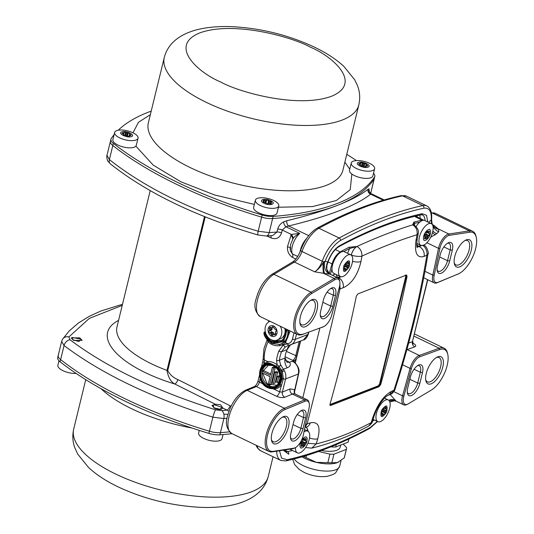 <?xml version="1.0" encoding="UTF-8"?>
<svg xmlns="http://www.w3.org/2000/svg" width="534" height="534" viewBox="0 0 534 534"><rect width="100%" height="100%" fill="white"/><g stroke="black" fill="none" stroke-linecap="round" stroke-linejoin="round"><path stroke-width="0.8" d="M290.129 248.31L290.463 251.033L292.478 253.93L297.705 256.447M267.127 339.778L263.97 348.602L263.155 358.514A3.01 2.216 -7.2 0 0 264.377 360.036L267.661 361.618C270.438 361.204 273.602 362.259 277.139 364.789L276.559 360.27A2.009 1.101 6.6 0 0 279.349 360.243L285.103 358.014A12.042 5.367 -64.3 0 1 285.603 354.009A12.042 5.367 -64.3 0 1 287.159 349.596L290.369 344.991M285.423 360.236L289.588 362.239C290.963 364.775 290.189 366.611 287.252 367.752L283.407 369.241L280.697 364.969A2.009 0.888 -30 0 1 278.868 366.317L277.139 364.789L276.365 366.311A13.043 10.54 68.8 0 1 281.331 378.526A13.043 10.54 68.8 0 1 275.17 388.071L276.051 387.731A13.043 10.54 -111.2 0 0 280.05 384.614L282.226 378.886L281.371 372.011L280.891 370.696L278.294 367.546L276.365 366.311L275.965 366.691C280.036 369.868 281.345 375.168 279.883 382.591C275.938 388.305 271.806 389.887 267.474 387.337C262.948 385.621 260.365 380.822 259.738 372.932C261.787 365.823 265.111 362.746 269.703 363.701L275.965 366.691M267.627 386.703C255.065 381.323 260.572 358.728 272.847 365.296C285.403 370.676 279.896 393.271 267.627 386.703M279.342 344.47L271.899 343.469L267.133 339.691A15.045 12.162 68.8 0 1 264.777 336.173L271.899 343.228L283.547 341.76L287.132 329.545M286.044 329.017L283.033 340.632L272.16 342.154C268.395 340.205 265.832 336.981 264.457 332.482L263.963 332.836A1.001 0.808 68.8 0 1 264.597 332.008L265.311 331.734M73.558 340.405L71.196 337.915L79.746 337.835L82.116 340.305L73.558 340.405M122.233 305.388L89.352 318.377L68.839 336.974L70.034 339.764C106.406 367.198 154.913 390.541 215.562 409.792L221.857 410.606L226.963 410.125L222.838 408.036L220.675 404.752L215.335 404.251L174.778 383.993A90.079 34.677 -166.3 0 1 118.568 320.4M222.811 408.196L222.838 408.036C221.697 409.858 218.853 409.885 214.301 408.13L211.971 405.48L215.335 404.251M371.123 193.675L370.656 194.176C356.191 205.597 328.851 216.203 288.634 225.982L285.937 226.75L282.232 230.034L281.525 232.937C279.616 238.131 276.105 239.779 270.985 237.884A4.012 1.822 -65.4 0 0 270.958 235.668M464.84 240.62A13.463 6.008 -64.3 0 1 467.55 240.607A13.463 6.008 -64.3 0 1 469.132 249.885A13.463 6.008 -64.3 0 1 455.869 264.877A13.463 6.008 -64.3 0 1 454.194 262.755M310.534 300.455A13.463 6.008 -64.3 0 1 313.238 300.442A13.463 6.008 -64.3 0 1 314.82 309.72A13.463 6.008 -64.3 0 1 301.563 324.712A13.463 6.008 -64.3 0 1 299.881 322.589M436.338 357.56A13.463 6.008 -64.3 0 1 439.041 357.546A13.463 6.008 -64.3 0 1 440.623 366.825A13.463 6.008 -64.3 0 1 427.367 381.817A13.463 6.008 -64.3 0 1 425.685 379.694M282.025 417.388A13.463 6.008 -64.3 0 1 284.735 417.381A13.463 6.008 -64.3 0 1 286.317 426.659A13.463 6.008 -64.3 0 1 273.054 441.651A13.463 6.008 -64.3 0 1 271.372 439.529M299.214 341.573L295.716 355.898A4.012 1.789 -64.3 0 1 293.48 359.816L293.086 360.57C293.68 361.358 293.206 361.645 291.671 361.431L289.588 362.239L286.998 362.292L285.103 358.014A10.033 8.103 68.8 0 0 287.252 367.752M302.398 334.484L323.317 326.781L302.398 334.484A24.077 10.74 -64.3 0 1 297.451 334.511A24.077 10.74 -64.3 0 1 294.668 317.944A24.077 10.74 -64.3 0 1 311.142 292.218L273.922 274.309A3.01 2.236 -120.8 0 0 271.98 274.296L292.498 262.06C295.676 259.991 298.393 256.113 300.642 250.426C304.58 239.953 310.04 232.55 317.029 228.225C346.186 212.385 374.2 201.532 401.054 195.658L406.608 196.198L426.833 205.93C430.564 207.94 432.146 212.579 431.585 219.848L432.186 224.02A10.033 9.292 157.1 0 0 432.193 224.026A10.033 9.292 157.1 0 0 438.674 229.286L438.734 231.863A10.033 6.755 52.7 0 1 433.021 226.456M454.741 256.574A15.045 6.708 -64.3 0 1 465.655 240.16A15.045 6.708 -64.3 0 1 471.275 250.166A15.045 6.708 -64.3 0 1 462.331 265.298A15.045 6.708 -64.3 0 1 454.341 263.676A15.045 6.708 -64.3 0 1 454.741 256.574M300.435 316.408A15.045 6.708 -64.3 0 1 311.342 299.995A15.045 6.708 -64.3 0 1 316.969 309.994A15.045 6.708 -64.3 0 1 308.025 325.126A15.045 6.708 -64.3 0 1 300.028 323.511A15.045 6.708 -64.3 0 1 300.435 316.408M426.239 373.513A15.045 6.708 -64.3 0 1 437.146 357.099A15.045 6.708 -64.3 0 1 442.773 367.105A15.045 6.708 -64.3 0 1 433.822 382.237A15.045 6.708 -64.3 0 1 425.832 380.615A15.045 6.708 -64.3 0 1 426.239 373.513M271.926 433.348A15.045 6.708 -64.3 0 1 282.84 416.934A15.045 6.708 -64.3 0 1 288.46 426.933A15.045 6.708 -64.3 0 1 279.516 442.065A15.045 6.708 -64.3 0 1 271.526 440.443A15.045 6.708 -64.3 0 1 271.926 433.348M276.559 360.27A24.077 10.74 -64.3 0 1 277.373 355.791A24.077 10.74 -64.3 0 1 278.795 351.085L283.207 345.031L282.653 344.764L279.983 345.631C275.437 346.206 271.452 344.937 268.028 341.827L267.307 339.984M295.182 447.746L294.194 448.233A12.042 5.367 -64.3 0 1 293.68 448.467A12.042 5.367 -64.3 0 1 292.732 448.727L272.227 451.864A24.077 10.74 -64.3 0 1 268.942 451.444A24.077 10.74 -64.3 0 1 266.159 434.883A24.077 10.74 -64.3 0 1 284.415 408.256L304.574 399.926A12.042 5.367 -64.3 0 1 307.277 399.826A12.042 5.367 -64.3 0 1 308.992 402.429L309.226 403.504A11.034 4.919 115.7 0 0 305.174 401.208L285.016 409.538A23.075 10.293 115.7 0 0 267.874 433.695A23.075 10.293 115.7 0 0 273.335 451.33L293.84 448.193A11.034 4.919 115.7 0 0 294.708 447.953A11.034 4.919 115.7 0 0 295.182 447.746A11.034 4.919 115.7 0 0 303.332 435.05A1222.9 545.434 -64.3 0 1 309.026 408.29A11.034 4.919 115.7 0 0 309.226 403.504M438.734 231.863A12.042 5.367 115.7 0 0 436.759 233.718L430.684 237.223M426.886 242.756L438.501 248.343A12.042 5.367 -64.3 0 1 438.661 247.622A12.042 5.367 -64.3 0 1 448.854 234.005L469.359 230.868A24.077 10.74 -64.3 0 1 472.643 231.282A24.077 10.74 -64.3 0 1 476.074 236.489L476.308 237.57A23.075 10.293 -64.3 0 1 475.687 248.457A23.075 10.293 -64.3 0 1 458.96 273.622A23.075 10.293 -64.3 0 1 458.192 273.969L437.012 282.806A12.042 5.367 -64.3 0 1 434.309 282.907A12.042 5.367 -64.3 0 1 432.807 275.083L424.957 271.305M433.007 225.488L434.155 225.482L438.674 229.286M431.465 213.066L432.146 212.959L469.359 230.868L469.873 232.183A23.075 10.293 -64.3 0 1 476.308 237.57M407.842 404.064A11.034 4.919 115.7 0 0 408.29 403.817L431.392 390.047A23.075 10.293 115.7 0 0 447.799 354.509A23.075 10.293 115.7 0 0 439.769 349.536L419.891 356.725A11.034 4.919 115.7 0 0 411.414 368.587A1222.9 545.434 -64.3 0 1 403.891 396.054A11.034 4.919 115.7 0 0 407.842 404.064L406.855 404.552A12.042 5.367 -64.3 0 1 403.751 404.839A12.042 5.367 -64.3 0 1 402.356 396.555A12.042 5.367 -64.3 0 1 402.549 395.821L393.812 391.616M323.317 326.781A11.034 4.919 115.7 0 0 323.424 326.741A11.034 4.919 115.7 0 0 323.898 326.534A11.034 4.919 115.7 0 0 331.788 314.92A1222.9 545.434 -64.3 0 1 339.31 287.452A11.034 4.919 115.7 0 0 339.49 286.785A11.034 4.919 115.7 0 0 339.784 281.572A11.034 4.919 115.7 0 0 334.918 279.696L334.244 278.448A12.042 5.367 -64.3 0 1 337.835 277.894A12.042 5.367 -64.3 0 1 339.551 280.497L339.784 281.572M323.898 326.534L322.91 327.022A12.042 5.367 -64.3 0 1 322.396 327.255A12.042 5.367 -64.3 0 1 322.282 327.295M150.201 190.651L116.979 326.935A82.263 31.673 13.7 0 0 166.982 370.382C168.25 377.398 170.853 381.937 174.778 383.993A4.012 1.776 -63.8 0 0 177.842 379.581C173.503 377.825 170.139 374.861 167.729 370.696L205.223 216.884M295.829 259.03L292.565 257.461C288.914 255.032 287.205 251.461 287.446 246.755L291.33 234.419L299.761 233.405C296.263 235.147 294.027 236.909 293.046 238.691A6.021 3.237 39.9 0 0 291.33 234.419L282.232 230.034A4.012 1.542 13.7 0 0 277.667 229.139C278.668 225.809 280.644 223.399 283.601 221.904L286.791 220.762C306.516 215.95 323.257 210.863 337.014 205.51A258.823 99.644 -166.3 0 1 272.62 218.56A14.044 5.407 -166.3 0 1 261.62 217.144A258.823 99.644 -166.3 0 1 112.807 145.528A14.044 5.407 -166.3 0 1 110.411 141.35A14.044 5.407 -166.3 0 1 110.718 140.649M384.173 199.956L371.17 193.702A4.012 3.932 85.3 0 1 368.987 188.796L369.294 191.572M373.533 173.223A14.044 5.407 -166.3 0 1 374.821 176.4A14.044 5.407 -166.3 0 1 374.514 177.101A258.823 99.644 -166.3 0 1 273.148 216.403L269.189 232.637A6.021 3.611 -93.7 0 1 266.226 236.008L272.654 235.527L276.959 232.043L269.189 232.637L258.189 231.215C196.091 212.812 146.483 188.943 109.377 159.606L106.98 155.421C106.326 155.668 107.294 161.175 108.022 161.295L110.418 163.931A6.021 4.219 -51.1 0 1 109.377 159.606L112.807 145.528A258.823 99.644 13.7 0 0 261.62 217.144A14.044 5.407 13.7 0 0 272.62 218.56A258.823 99.644 13.7 0 0 373.987 179.257A258.823 99.644 -166.3 0 1 337.014 205.51C350.805 200.177 361.144 194.763 368.039 189.263L368.987 188.796M374.821 176.4L370.87 192.627L373.987 179.257A14.044 5.407 13.7 0 0 374.301 178.563A14.044 5.407 -166.3 0 1 373.987 179.257L374.514 177.101M231.068 406.301L230.067 405.72A4.012 1.762 -63.2 0 1 226.963 410.125L228.973 411.28M293.046 238.691L290.603 244.479L290.463 251.033M68.839 336.974A6.021 5.48 -146.6 0 0 62.652 339.077L61.65 341.373L64.053 345.545C101.273 373.593 150.875 397.463 212.859 417.154L223.866 418.576L227.124 418.276M283.601 221.904A4.012 1.929 -114.9 0 0 285.937 226.75L299.761 233.405A13.043 5.814 115.7 0 0 292.298 246.281A13.043 5.814 115.7 0 0 292.478 253.93A6.021 2.683 115.7 0 1 292.565 257.461M221.857 410.606A6.021 3.564 85 0 1 223.866 418.576L220.435 432.653A258.823 99.644 13.7 0 0 229.466 431.846A258.823 99.644 -166.3 0 1 220.435 432.653A14.044 5.407 -166.3 0 1 209.428 431.232A14.044 5.407 13.7 0 0 220.435 432.653L219.908 434.809A258.823 99.644 13.7 0 0 232.01 433.675M70.034 339.764A6.021 4.265 127.5 0 0 64.053 345.545L60.622 359.616A258.823 99.644 13.7 0 0 209.428 431.232A258.823 99.644 -166.3 0 1 125.684 399.045A258.823 99.644 -166.3 0 1 60.622 359.616A14.044 5.407 -166.3 0 1 58.219 355.437A14.044 5.407 13.7 0 0 60.622 359.616L60.095 361.778A258.823 99.644 13.7 0 0 125.156 401.208A258.823 99.644 13.7 0 0 208.901 433.388A14.044 5.407 13.7 0 0 219.908 434.809M383.238 200.23L370.656 194.176A4.012 3.758 51.1 0 1 368.039 189.263M330.526 288.64A9.452 4.219 -64.3 0 1 332.221 288.7A9.452 4.219 -64.3 0 1 333.329 295.215L327.035 292.218M322.843 302.271L330.7 306.009A9.452 4.219 -64.3 0 1 321.388 316.529A9.452 4.219 -64.3 0 1 320.287 315.247M332.842 306.282L330.7 306.009L333.329 295.215L335.472 295.489L332.842 306.282A11.034 4.919 -64.3 0 1 326.281 317.383A11.034 4.919 -64.3 0 1 320.42 316.195A11.034 4.919 -64.3 0 1 320.72 310.988L323.35 300.188A11.034 4.919 -64.3 0 1 331.354 288.153A11.034 4.919 -64.3 0 1 335.472 295.489M439.676 256.967L447.532 260.705L450.162 249.912L443.867 246.915M447.358 243.337A9.452 4.219 -64.3 0 1 449.054 243.397A9.452 4.219 -64.3 0 1 450.162 249.912L452.311 250.186L449.675 260.986A11.034 4.919 -64.3 0 1 443.12 272.08A11.034 4.919 -64.3 0 1 437.259 270.892A11.034 4.919 -64.3 0 1 437.553 265.685L440.183 254.892A11.034 4.919 -64.3 0 1 448.186 242.857A11.034 4.919 -64.3 0 1 452.311 250.186M449.675 260.986L447.532 260.705A9.452 4.219 -64.3 0 1 438.22 271.232A9.452 4.219 -64.3 0 1 437.119 269.944M409.858 379.3L417.708 383.045A9.452 4.219 -64.3 0 1 408.403 393.565A9.452 4.219 -64.3 0 1 407.295 392.283M419.858 383.319A11.034 4.919 -64.3 0 1 413.296 394.419A11.034 4.919 -64.3 0 1 407.435 393.224A11.034 4.919 -64.3 0 1 407.729 388.018L410.359 377.224A11.034 4.919 -64.3 0 1 418.362 365.189A11.034 4.919 -64.3 0 1 422.487 372.525L419.858 383.319L417.708 383.045L420.338 372.245L414.05 369.254M417.541 365.677A9.452 4.219 -64.3 0 1 419.23 365.737A9.452 4.219 -64.3 0 1 420.338 372.245L422.487 372.525M308.725 235.654L288.634 225.982A4.012 2.416 76.5 0 1 286.791 220.762M293.019 424.603L300.876 428.341A9.452 4.219 -64.3 0 1 291.564 438.868A9.452 4.219 -64.3 0 1 290.463 437.58M303.018 428.622L305.655 417.828A11.034 4.919 -64.3 0 0 301.53 410.492A11.034 4.919 -64.3 0 0 293.526 422.527L290.897 433.321A11.034 4.919 -64.3 0 0 290.603 438.527A11.034 4.919 -64.3 0 0 296.463 439.716A11.034 4.919 -64.3 0 0 303.018 428.622L300.876 428.341L303.506 417.548L297.211 414.551M300.702 410.973A9.452 4.219 -64.3 0 1 302.398 411.04A9.452 4.219 -64.3 0 1 303.506 417.548L305.655 417.828M262.628 365.81A3.01 1.161 -166.3 0 1 262.007 364.835L261.3 367.492M262.681 365.85L263.763 364.201A1.001 0.561 -133.3 0 1 263.99 364.675M271.98 274.296C264.517 279.482 259.25 287.612 256.18 298.68C253.583 306.015 254.932 311.989 260.232 316.595A24.077 10.74 -64.3 0 1 257.448 300.028A24.077 10.74 -64.3 0 1 273.922 274.309L294.441 262.074L314.673 271.806C317.924 269.81 320.78 266.7 323.237 262.474L325.173 261.019A10.033 8.851 -85.4 0 0 329.658 274.156L323.577 273.315L334.244 278.448L311.142 292.218L311.816 293.466L334.918 279.696M458.96 273.622L457.972 274.109A24.077 10.74 -64.3 0 1 457.171 274.476M414.03 336.14L439.188 348.241L419.31 355.437L407.168 349.596L414.744 346.853A4.012 3.271 70.1 0 1 412.422 341.687L427.774 279.763M439.769 349.536L439.188 348.241A24.077 10.74 -64.3 0 1 444.134 348.221A24.077 10.74 -64.3 0 1 447.565 353.428L447.799 354.509M267.567 340.265A1.001 0.661 -15.8 0 1 267.34 340.652M275.738 366.491L276.125 366.104L269.91 363.227L267.347 363.213A1.001 0.808 -101.1 0 0 267.661 361.618L263.763 364.201L264.163 362.559A6.021 2.683 115.7 0 0 264.377 360.036A24.077 10.74 -64.3 0 1 265.238 349.95A24.077 10.74 -64.3 0 1 268.028 341.827A1.001 0.414 133.3 0 0 268.282 340.979M278.795 351.085A2.009 0.407 19.7 0 0 281.398 351.826L287.159 349.596A10.033 8.103 68.8 0 1 289.895 345.124M278.207 367.485L278.868 366.317L281.812 370.356L283.407 369.241L284.362 370.703L282.419 371.684L283.354 378.826L279.616 391.863L282.359 392.116A4.012 3.217 -112.5 0 0 284.762 397.256C282.446 397.943 279.716 397.623 276.579 396.295L256.347 386.563A3.01 2.41 -112.5 0 0 254.571 386.469C255.966 385.621 257.154 383.726 258.122 380.769L259.517 375.035M284.362 370.703A10.033 8.103 68.8 0 1 285.563 378.973L298.352 374.014C299.08 368.887 297.531 364.856 293.707 361.925L291.671 361.431M293.179 361.825L293.867 361.411L293.086 360.57L285.149 356.745M293.867 361.411L294.274 360.971L293.48 359.816M296.617 357.486A5.013 2.236 -64.3 0 1 294.274 360.971L294.107 362.279M266.573 387.103L273.842 389.079L279.616 391.863A4.012 1.789 -64.3 0 1 276.579 396.295M303.439 333.97A23.075 10.293 -64.3 0 1 295.723 319.459A23.075 10.293 -64.3 0 1 311.816 293.466M323.237 262.474A10.033 1.842 -87.2 0 0 323.577 273.315L314.673 271.806A12.042 5.367 -64.3 0 0 322.222 261.233A26.086 11.635 -64.3 0 1 339.163 237.997L318.938 228.258A3.01 2.29 -118.5 0 0 317.029 228.225M431.899 224.1A10.033 6.755 52.7 0 1 431.258 219.888L431.532 219.981A10.033 9.292 157.1 0 0 432.186 224.02M427.767 221.97L426.519 215.302L422.147 213.7C395.807 219.454 368.266 230.134 339.517 245.74C334.618 248.797 330.686 254.231 327.716 262.034L327.349 263.816A10.033 9.412 167.9 0 0 326.808 269.276A10.033 9.412 167.9 0 0 326.828 269.37L329.445 273.688A10.033 8.924 129.4 0 1 329.438 273.682A10.033 8.924 129.4 0 1 327.716 262.034L325.173 261.019C329.178 251.16 334.271 244.325 340.465 240.514C369.461 224.774 397.243 214.001 423.816 208.193C429.249 207.499 431.732 211.397 431.258 219.888L431.532 219.981M469.873 232.183L449.368 235.314A11.034 4.919 115.7 0 0 439.876 248.464A1222.9 545.434 -64.3 0 1 434.175 275.217A11.034 4.919 115.7 0 0 438.034 282.299L458.192 273.969M449.368 235.314L448.854 234.005L438.187 228.872A10.033 9.145 -35.2 0 1 432.974 225.448L432.974 225.448A10.033 9.145 -35.2 0 1 432.6 224.861M402.563 364.762L410.065 368.373A12.042 5.367 -64.3 0 1 419.31 355.437L419.891 356.725M390.12 394.439L395.974 401.014A12.042 5.367 115.7 0 0 396.468 401.334L403.751 404.839M280.697 364.969L279.349 360.243L280.096 356.145L281.398 351.826L285.089 347.167L283.207 345.031L287.572 343.742A2.009 1.168 -99.1 0 0 288.994 345.298L288.874 345.304M279.382 344.463A1.001 0.36 -103.8 0 1 279.983 345.631M294.007 332.849L292.492 339.043C291.744 341.713 290.162 343.269 287.739 343.716L285.456 342.721L282.653 344.764L281.879 343.582L284.362 342.107A1.001 0.574 -129.3 0 1 285.456 342.721L290.149 330.993M280.904 343.983L281.879 343.582M303.486 339.918L307.998 334.438L295.215 339.39A10.033 8.103 68.8 0 1 290.75 344.851A10.033 8.103 68.8 0 1 289.268 345.238A2.009 1.161 82.1 0 1 289.114 345.278L303.486 339.918C305.088 339.898 306.703 337.975 308.325 334.151A2.009 0.741 -165.8 0 1 307.998 334.438L308.552 332.261M285.089 347.167L287.786 345.625M305.174 401.208L304.574 399.926L292.438 394.085A12.042 5.367 115.7 0 1 295.142 393.985L294.948 393.845A4.012 3.524 -40.6 0 1 294.755 389.673L298.352 374.014A2.009 0.801 -166.8 0 0 298.686 373.693C299.808 369.975 298.319 366.064 294.214 361.972L293.707 361.925M280.891 370.696L281.812 370.356L282.419 371.684L281.371 372.011M273.628 388.512A1.001 0.567 -91.6 0 1 273.842 389.079C276.892 388.939 279.369 387.611 281.271 385.094A1.001 0.527 -143.9 0 0 280.05 384.614M267.347 363.213L266.473 363.474M262.007 364.835L262.888 361.204A3.01 1.161 -166.3 0 0 264.163 362.559L265.218 363.067A1.001 0.581 -122.3 0 1 265.365 363.914M327.349 263.816L326.908 265.505L327.422 263.703A2.009 0.641 -163.9 0 1 327.349 263.816M324.632 273.508A10.033 2.73 91.8 0 1 323.717 261.787A2.009 0.421 -160.4 0 1 322.222 261.233L301.997 251.501A3.01 0.634 -160.4 0 1 300.642 250.426M432.5 232.53A10.033 2.356 -131.8 0 0 435.157 235.02M439.876 248.464L438.501 248.343A1221.899 544.987 -64.3 0 1 432.807 275.083L434.175 275.217M411.414 368.587L410.065 368.373A1221.899 544.987 -64.3 0 1 402.549 395.821L403.891 396.054M389.827 401.915A10.033 8.851 94.6 0 1 394.566 400.807L396.468 401.334M394.926 400.053A10.033 7.369 -40.6 0 0 388.752 400.26M267.467 387.537A13.043 10.54 68.8 0 1 259.597 375.162A13.043 10.54 68.8 0 1 265.745 363.754A13.043 10.54 68.8 0 1 269.91 363.227L269.703 363.701M289.054 345.284A2.009 1.168 -99.1 0 1 288.994 345.298L289.114 345.278A2.009 1.161 82.1 0 1 287.739 343.716M282.226 378.886A1.001 0.354 4.8 0 1 283.354 378.826A2.009 0.774 13.7 0 0 285.563 378.973L282.359 392.116L290.042 388.946L294.755 389.673L294.481 392.063L298.686 373.693M280.944 370.83L283.534 369.415M280.804 365.136A2.009 0.794 -28.9 0 1 278.975 366.424L278.294 367.546M436.759 233.718A10.033 4.866 41.8 0 1 432.834 231.122M389.199 400.714A10.033 8.924 129.4 0 1 395.974 401.014M268.942 364.655L262.875 371.17M262.601 373.132L267.247 383.913L276.926 385.254M277.733 372.145L276.438 371.517L274.79 372.158L272.16 382.951L273.448 383.579L276.085 372.785L277.733 372.145L275.103 382.938L273.448 383.579M275.27 367.439L273.615 368.08L269.45 385.168L271.098 384.527L275.27 367.439L273.975 366.811L272.32 367.452L270.411 375.282L262.321 371.384L263.976 370.743L270.725 373.994M279.963 376.23L279.022 375.776L277.366 376.417L276.051 381.817L277.346 382.437L278.661 377.037L279.99 376.523M277.346 382.437L279.002 381.797L280.03 377.565M276.085 372.785L274.79 372.158M273.615 368.08L272.32 367.452M269.45 385.168L268.155 384.547L270.064 376.717L261.967 372.825L262.321 371.384M278.661 377.037L277.366 376.417M338.456 462.157A24.077 9.272 -166.3 0 1 338.409 462.177A24.077 9.272 -166.3 0 1 337.481 462.584A24.077 9.272 -166.3 0 1 316.322 462.351A24.077 9.272 -166.3 0 1 304.841 458.366A24.077 9.272 -166.3 0 1 301.957 456.844M303.486 456.396A26.587 10.233 13.7 0 0 304.006 456.657A26.587 10.233 13.7 0 0 305.902 457.518L316.322 462.351L327.836 462.691L329.919 454.147L318.611 451.477M321.355 450.489A20.065 7.723 13.7 0 0 340.191 447.198L340.719 445.042M330.98 446.784L331.674 446.951L331.794 446.457M331.674 446.951A26.587 10.233 13.7 0 0 335.679 446.998L336.26 444.602M335.679 446.998L348.061 442.192L348.842 438.981M348.061 442.192A26.587 10.233 13.7 0 0 348.281 441.545L348.909 438.955M343.202 444.074L346.639 447.666A26.587 10.233 -166.3 0 1 346.526 448.74L344.443 457.291A26.587 10.233 -166.3 0 1 344.223 457.932L337.481 462.584L331.841 462.738A26.587 10.233 -166.3 0 1 327.836 462.691M306.382 455.529L305.902 457.518M344.223 457.932L346.306 449.388L333.924 454.194L331.841 462.738M333.924 454.194A26.587 10.233 -166.3 0 1 329.919 454.147M346.526 448.74A26.587 10.233 -166.3 0 1 346.306 449.388M280.263 326.234A10.033 8.103 68.8 0 1 281.271 328.577A10.033 8.103 68.8 0 1 277.073 340.091A10.033 8.103 68.8 0 1 265.618 332.896A10.033 8.103 68.8 0 1 269.817 321.388A10.033 8.103 68.8 0 1 270.024 321.308M275.911 333.516A3.511 2.837 68.8 0 1 275.624 333.563L273.208 334.498L272.807 335.479A4.512 3.645 68.8 0 1 271.165 334.898L271.058 333.743A3.511 2.837 68.8 0 1 270.411 333.022L269.423 332.976A4.512 3.645 68.8 0 1 268.829 331.08L269.63 330.539A3.511 2.837 68.8 0 1 269.763 329.605L269.183 328.584A4.512 3.645 68.8 0 1 270.231 327.262L271.132 327.876A3.511 2.837 68.8 0 1 271.292 327.809A3.511 2.837 68.8 0 1 271.913 327.662L272.32 326.681A4.512 3.645 68.8 0 1 273.962 327.262L274.069 328.417A3.511 2.837 68.8 0 1 274.716 329.138L275.698 329.184A4.512 3.645 68.8 0 1 276.298 331.08L275.497 331.621A3.511 2.837 68.8 0 1 275.364 332.555L275.945 333.576A4.512 3.645 68.8 0 1 274.897 334.898L273.995 334.284A3.511 2.837 68.8 0 1 273.835 334.351A3.511 2.837 68.8 0 1 273.208 334.498M273.675 334.317A4.512 3.645 68.8 0 1 273.254 334.084L273.475 332.809A3.511 2.837 68.8 0 1 272.821 332.088L271.519 332.168A4.512 3.645 68.8 0 1 271.132 331.24A4.512 3.645 68.8 0 1 270.925 330.266L272.04 329.605A3.511 2.837 68.8 0 1 272.173 328.67L269.763 329.605M284.882 328.457A10.033 8.103 68.8 0 1 280.377 338.81L277.073 340.091M274.216 336.34C268.769 338.196 265.251 327.035 270.912 325.82C276.358 323.964 279.876 335.125 274.216 336.34M273.995 334.284L275.924 333.536M271.165 334.898L273.254 334.084M271.058 333.743L273.475 332.809M270.411 333.022L272.821 332.088M273.541 327.028L271.913 327.662M269.423 332.976L271.519 332.168M268.829 331.08L270.925 330.266M269.63 330.539L272.04 329.605M271.085 327.843L269.183 328.584M271.272 327.769L272.173 328.67M61.65 341.373L57.692 357.6A14.044 5.407 13.7 0 0 60.095 361.778M58.219 355.437A14.044 5.407 -166.3 0 1 58.533 354.743M273.148 216.403A14.044 5.407 -166.3 0 1 262.147 214.982A258.823 99.644 -166.3 0 1 113.335 143.372A14.044 5.407 -166.3 0 1 110.938 139.194A14.044 5.407 -166.3 0 1 111.246 138.493A258.823 99.644 -166.3 0 1 114.102 134.668M118.241 130.216A258.823 99.644 -166.3 0 1 151.209 111.125M346.773 154.339A258.823 99.644 -166.3 0 1 356.412 160.587M110.938 139.194L110.411 141.35A14.044 5.407 13.7 0 0 112.807 145.528L113.335 143.372M406.367 275.103L357.873 293.907L356.345 296.136C348.789 332.702 340.018 368.687 330.032 404.084L330.679 405.446L379.173 386.643L380.735 384.427C390.721 349.029 399.492 313.044 407.048 276.478L406.367 275.103L406.788 275.083M330.232 405.446L330.679 405.446L329.972 405.099M417.234 247.683C417.441 246.628 416.033 249.071 417.221 239.058L417.221 239.058A8.023 2.857 -169.6 0 1 416.033 240.22C414.324 253.023 417.007 258.423 424.096 256.42L426.88 255.152C419.37 300.388 408.397 345.418 393.945 390.247L391.168 391.502C383.492 395.988 377.384 404.625 372.839 417.414L371.243 422.581C353.054 432.246 334.691 439.369 316.161 443.934L311.763 448.126C330.953 443.4 349.91 436.058 368.62 426.092L372.398 421.533C372.338 422.708 371.083 424.223 368.62 426.092M309.52 437.953A8.023 3.297 17.1 0 0 317.763 438.768C320.794 426.593 318.304 421.293 310.301 422.855L307.103 423.916C318.171 380.402 329.151 335.372 340.031 288.827L343.228 287.773C351.826 283.721 357.733 274.99 360.957 261.573L361.945 256.113C381.556 247.129 399.919 240.006 417.027 234.753C417.661 230.314 416.2 227.023 412.642 224.881C395.32 230.187 376.744 237.39 356.899 246.494C360.316 248.417 362.005 251.621 361.945 256.113C360.263 256.807 354.009 256.307 351.265 254.945C352.433 250.887 354.309 248.07 356.886 246.488L356.899 246.494C354.376 248.096 352.5 250.913 351.265 254.945L351.232 255.118M423.669 245.186L423.849 245.26C426.719 245.46 429.243 254.217 428.054 253.67L426.88 255.152C427.801 252.155 425.364 246.107 422.127 245.266M393.945 390.247L394.96 389.446C395.347 389.306 392.443 394.112 390.768 394.145L393.945 390.247M421.486 245.553L419.217 246.581A8.023 6.642 65.7 0 1 424.096 256.42M420.899 245.38L418.603 246.274L419.217 246.581L417.014 247.028M417.221 239.058L418.235 233.485L417.027 234.753L416.033 240.22M352.54 261.353A8.023 2.87 10.4 0 0 360.957 261.573M340.959 276.739L338.756 277.78A8.023 6.315 71.6 0 1 343.228 287.773M339.851 284.842L340.031 288.827L338.896 288.947M319.846 328.176L302.825 397.683M305.555 424.376L307.103 423.916L304.974 427.16M304.894 427.534L306.67 426.94A8.023 6.315 -108.5 0 0 310.301 422.855M306.596 426.966L308.305 431.465M307.898 443.327L316.161 443.934L317.763 438.768M390.768 394.145L387.878 395.454C386.436 395.941 384.059 398.344 380.755 402.669C377.218 408.29 376.904 408.316 374.02 416.266L374.02 416.266A8.023 3.311 -162.9 0 1 372.839 417.414M387.878 395.454A8.023 6.642 -114.2 0 0 391.168 391.502M407.048 276.478L405.847 276.091L405.313 274.997M379.173 386.643L378.299 385.815L379.534 384.033L405.847 276.091M418.235 233.485C419.016 230.708 417.621 227.871 414.05 224.981L412.628 224.874L413.903 222.111A1.001 0.841 75.7 0 1 414.437 223.406L414.598 225.281M348.982 247.282L356.886 246.488L349.61 248.544A1.001 0.774 62.9 0 0 348.982 247.282A682.092 304.226 -64.3 0 0 340.171 251.935C336.594 254.217 333.883 258.182 332.048 263.843L327.989 261.927M305.895 447.098L306.549 447.652L311.763 448.126M423.789 220.288L422.054 220.182L414.511 216.383M419.791 222.104L414.437 223.406L412.628 224.874L414.03 224.968M306.529 447.646L305.882 447.125M347.541 253.276L349.61 248.544L343.829 251.561M332.395 275.277L335.245 274.082M416.126 226.516A12.042 5.367 -64.3 0 1 419.477 222.384A12.042 5.367 -64.3 0 1 424.79 220.535L431.258 223.653A12.042 5.367 -64.3 0 1 432.58 232.217A12.042 5.367 -64.3 0 1 426.132 243.497A12.042 5.367 -64.3 0 1 420.819 245.346A12.042 5.367 -64.3 0 1 419.497 236.776A12.042 5.367 -64.3 0 1 425.945 225.502A12.042 5.367 -64.3 0 1 431.258 223.653M426.486 232.223A4.512 2.016 -64.3 0 1 426.219 233.204M426.205 233.245A4.512 2.016 -64.3 0 1 425.918 233.985L425.738 234.012M430.571 231.716C430.851 237.316 423.295 244.218 423.455 238.211C423.175 232.61 430.724 225.708 430.571 231.716M427.754 231.823A3.511 1.569 -64.3 0 1 428.275 231.729L428.949 230.888A4.512 2.016 -64.3 0 1 428.969 230.895A4.512 2.016 -64.3 0 1 429.55 231.643L429.062 232.717A3.511 1.569 -64.3 0 1 429.069 233.465L429.57 233.638A4.512 2.016 -64.3 0 1 428.996 235.467L428.315 235.854A3.511 1.569 -64.3 0 1 427.807 236.702L427.634 237.717A4.512 2.016 -64.3 0 1 426.459 238.791L426.266 238.104A3.511 1.569 -64.3 0 1 425.752 238.197L425.077 239.045A4.512 2.016 -64.3 0 1 425.057 239.032A4.512 2.016 -64.3 0 1 424.477 238.291L424.964 237.216A3.511 1.569 -64.3 0 1 424.951 236.462L424.45 236.288A4.512 2.016 -64.3 0 1 425.031 234.459L425.705 234.072A3.511 1.569 -64.3 0 1 426.219 233.231L426.386 232.21A4.512 2.016 -64.3 0 1 427.567 231.135L427.754 231.823L427.08 231.502M429.55 231.643L428.682 231.222M429.062 232.717L426.893 231.669M429.069 233.465L426.412 232.183M428.996 235.467L425.918 233.985M428.315 235.854L425.211 234.359M427.807 236.702L424.737 235.22M424.463 236.228L424.951 236.462M427.634 237.717L424.563 236.242M426.266 238.104L424.864 237.43M425.752 238.197L424.737 237.71M374.634 168.731L372.879 175.926A12.042 4.632 -166.3 0 1 354.569 175.639A12.042 4.632 -166.3 0 1 349.483 170.226L351.239 163.03A12.042 4.632 -166.3 0 1 369.548 163.317A12.042 4.632 -166.3 0 1 374.634 168.731A12.042 4.632 -166.3 0 1 356.325 168.444A12.042 4.632 -166.3 0 1 351.239 163.03M358.341 162.463C362.306 160.667 372.619 165.62 368.053 167.135C364.095 168.931 353.775 163.978 358.341 162.463M360.357 164.986A3.511 1.355 -166.3 0 1 359.929 164.545L358.841 164.165A4.512 1.736 -166.3 0 1 358.815 163.731A4.512 1.736 -166.3 0 1 358.988 163.411L360.123 163.558A3.511 1.355 -166.3 0 1 360.67 163.344L360.457 162.843A4.512 1.736 -166.3 0 1 362.206 162.863L362.96 163.371A3.511 1.355 -166.3 0 1 363.941 163.598L364.815 163.477A4.512 1.736 -166.3 0 1 366.424 164.252L366.044 164.612A3.511 1.355 -166.3 0 1 366.464 165.053L367.552 165.433A4.512 1.736 -166.3 0 1 367.586 165.867A4.512 1.736 -166.3 0 1 367.412 166.187L366.277 166.041A3.511 1.355 -166.3 0 1 365.723 166.254L365.944 166.755A4.512 1.736 -166.3 0 1 364.188 166.742L363.434 166.228A3.511 1.355 -166.3 0 1 362.459 166.001L361.585 166.127A4.512 1.736 -166.3 0 1 359.976 165.353L360.357 164.986L360.23 165.507M358.988 163.411L358.821 164.092M360.123 163.558L359.883 164.525M360.67 163.344L360.283 164.926M362.206 162.863L361.425 166.067M362.96 163.371L362.319 166.021M363.941 163.598L363.3 166.207M365.596 166.788L365.723 166.254M364.815 163.477L364.041 166.641M366.044 164.612L365.51 166.788M367.372 166.181L367.552 165.433M366.464 165.053L366.217 166.074M58.98 360.777L57.886 365.269A12.042 4.632 13.7 0 0 63.526 370.943A12.042 4.632 13.7 0 0 76.028 373.42A12.042 4.632 13.7 0 0 76.108 373.413M80.694 339.09L81.201 339.617L78.778 341.553L72.511 339.577L72.357 337.481L80.694 339.09M199.262 430.397L198.628 432.994A12.042 4.632 13.7 0 0 200.504 436.432A12.042 4.632 13.7 0 0 213.159 441.037A12.042 4.632 13.7 0 0 222.017 438.701L223.025 434.563M214.655 404.859L221.95 407.355L220.028 409.271L213.987 407.816L213.099 405.213L214.655 404.859M138.032 138.172L136.277 145.368A12.042 4.632 -166.3 0 1 117.967 145.081A12.042 4.632 -166.3 0 1 112.881 139.668L114.636 132.472A12.042 4.632 -166.3 0 1 132.946 132.759A12.042 4.632 -166.3 0 1 138.032 138.172A12.042 4.632 -166.3 0 1 119.723 137.885A12.042 4.632 -166.3 0 1 114.636 132.472M131.451 136.577C127.492 138.379 117.18 133.42 121.745 131.905C125.704 130.109 136.016 135.062 131.451 136.577M129.442 134.054A3.511 1.355 -166.3 0 1 129.862 134.501L130.95 134.875A4.512 1.736 -166.3 0 1 130.984 135.316A4.512 1.736 -166.3 0 1 130.81 135.629L129.675 135.482A3.511 1.355 -166.3 0 1 129.121 135.696L129.341 136.203A4.512 1.736 -166.3 0 1 127.586 136.183L126.832 135.676A3.511 1.355 -166.3 0 1 125.857 135.442L124.983 135.569A4.512 1.736 -166.3 0 1 123.374 134.795L123.755 134.435A3.511 1.355 -166.3 0 1 123.327 133.987L122.239 133.607A4.512 1.736 -166.3 0 1 122.213 133.173A4.512 1.736 -166.3 0 1 122.386 132.853L123.521 132.999A3.511 1.355 -166.3 0 1 124.068 132.786L123.855 132.285A4.512 1.736 -166.3 0 1 125.61 132.305L126.358 132.812A3.511 1.355 -166.3 0 1 127.339 133.046L128.213 132.919A4.512 1.736 -166.3 0 1 129.822 133.694L128.908 136.237M130.95 134.875L130.77 135.629M129.615 135.523L129.862 134.501M127.439 136.083L128.213 132.919M129.121 135.696L128.994 136.23M126.698 135.649L127.339 133.046M125.717 135.462L126.358 132.812M124.822 135.509L125.61 132.305M123.681 134.374L124.068 132.786M123.281 133.974L123.521 132.999M122.219 133.54L122.386 132.853M123.755 134.435L123.628 134.948M278.768 205.897L277.012 213.099A12.042 4.632 -166.3 0 1 275.023 214.915A12.042 4.632 -166.3 0 1 261.333 213.894A12.042 4.632 -166.3 0 1 253.623 207.392L255.379 200.197A12.042 4.632 -166.3 0 1 257.361 198.374A12.042 4.632 -166.3 0 1 271.052 199.402A12.042 4.632 -166.3 0 1 278.768 205.897A12.042 4.632 -166.3 0 1 276.779 207.719A12.042 4.632 -166.3 0 1 263.088 206.698A12.042 4.632 -166.3 0 1 255.379 200.197M270.645 200.691C277.106 203.621 270.097 206.344 264.03 203.254C257.568 200.323 264.57 197.593 270.645 200.691M265.418 200.424A3.511 1.355 -166.3 0 1 266.306 200.437L266.686 200.076A4.512 1.736 -166.3 0 1 268.622 200.53L268.842 201.038A3.511 1.355 -166.3 0 1 269.65 201.425L270.785 201.572A4.512 1.736 -166.3 0 1 271.626 202.453L270.751 202.58A3.511 1.355 -166.3 0 1 270.745 202.8A3.511 1.355 -166.3 0 1 270.678 202.96L271.432 203.467A4.512 1.736 -166.3 0 1 270.337 203.888L269.249 203.514A3.511 1.355 -166.3 0 1 268.368 203.501L267.988 203.868A4.512 1.736 -166.3 0 1 266.045 203.407L265.832 202.907A3.511 1.355 -166.3 0 1 265.024 202.513L263.889 202.366A4.512 1.736 -166.3 0 1 263.042 201.485L263.916 201.365A3.511 1.355 -166.3 0 1 263.923 201.138A3.511 1.355 -166.3 0 1 263.99 200.984L263.235 200.47A4.512 1.736 -166.3 0 1 264.33 200.05L265.418 200.424L264.917 202.499M266.686 200.076L265.932 203.147M265.712 202.853L266.306 200.437M268.622 200.53L267.821 203.841M263.783 202.293L264.33 200.05M268.842 201.038L268.202 203.661M269.65 201.425L269.136 203.521M270.785 201.572L270.224 203.854M263.703 202.232L263.916 201.365M270.751 202.58L270.438 203.875M270.678 202.96L270.458 203.868M378.105 421.76A12.042 5.367 -64.3 0 1 377.838 421.653A12.042 5.367 -64.3 0 1 378.085 408.764A12.042 5.367 -64.3 0 1 388.018 399.853A12.042 5.367 -64.3 0 1 388.285 399.959A12.042 5.367 -64.3 0 1 388.038 412.849A12.042 5.367 -64.3 0 1 378.105 421.76M383.532 408.37A4.512 2.016 -64.3 0 1 383.339 409.204L382.17 409.618M382.137 411.42L382.237 411.641A4.512 2.016 -64.3 0 1 381.456 412.695M386.589 412.148C381.69 418.636 379.988 418.049 381.476 410.399C386.376 403.911 388.078 404.498 386.589 412.148M385.928 408.497A3.511 1.569 -64.3 0 1 386.089 409.077L386.703 408.964A4.512 2.016 -64.3 0 1 386.416 410.686L385.715 411.32A3.511 1.569 -64.3 0 1 385.301 412.235L385.308 413.116A4.512 2.016 -64.3 0 1 384.18 414.544L383.819 414.097A3.511 1.569 -64.3 0 1 383.245 414.431L382.644 415.425A4.512 2.016 -64.3 0 1 382.077 415.339A4.512 2.016 -64.3 0 1 381.797 415.138L382.137 414.05A3.511 1.569 -64.3 0 1 381.977 413.47L381.363 413.583A4.512 2.016 -64.3 0 1 381.65 411.861L382.351 411.227A3.511 1.569 -64.3 0 1 382.765 410.312L382.751 409.431A4.512 2.016 -64.3 0 1 383.886 408.003L384.246 408.443A3.511 1.569 -64.3 0 1 384.82 408.116L385.421 407.122A4.512 2.016 -64.3 0 1 385.989 407.208A4.512 2.016 -64.3 0 1 386.269 407.409L385.928 408.497L384.894 407.996M384.467 408.296L386.089 409.077M386.416 410.686L383.339 409.204M385.655 407.115L386.269 407.409M385.715 411.32L382.758 409.898M385.301 412.235L382.491 410.88M385.308 413.116L382.237 411.641M383.706 408.183L384.246 408.443M383.819 414.097L381.416 412.942M383.245 414.431L382.057 413.857M382.644 415.425L381.83 415.031M381.977 413.47L381.389 413.183M303.993 431.852A12.042 5.367 -64.3 0 1 307.818 431.158A12.042 5.367 -64.3 0 1 309.139 439.729A12.042 5.367 -64.3 0 1 302.691 451.003A12.042 5.367 -64.3 0 1 297.378 452.852A12.042 5.367 -64.3 0 1 295.509 447.572M297.378 452.852L290.91 449.735A12.042 5.367 -64.3 0 1 290.109 449.127M300.015 445.716C299.734 440.123 307.284 433.221 307.13 439.228C307.41 444.822 299.854 451.724 300.015 445.716M302.825 445.61A3.511 1.569 -64.3 0 1 302.311 445.703L301.637 446.551A4.512 2.016 -64.3 0 1 301.617 446.537A4.512 2.016 -64.3 0 1 301.036 445.797L301.523 444.722A3.511 1.569 -64.3 0 1 301.51 443.968L301.009 443.794A4.512 2.016 -64.3 0 1 301.59 441.965L302.264 441.578A3.511 1.569 -64.3 0 1 302.778 440.737L302.945 439.716A4.512 2.016 -64.3 0 1 304.126 438.641L304.32 439.328A3.511 1.569 -64.3 0 1 304.834 439.235L305.508 438.394A4.512 2.016 -64.3 0 1 305.528 438.401A4.512 2.016 -64.3 0 1 306.109 439.148L305.622 440.223A3.511 1.569 -64.3 0 1 305.628 440.971L306.129 441.144A4.512 2.016 -64.3 0 1 305.555 442.973L304.874 443.36A3.511 1.569 -64.3 0 1 304.367 444.208L304.193 445.222A4.512 2.016 -64.3 0 1 303.018 446.297L302.825 445.61L301.423 444.935M301.296 445.216L302.311 445.703M301.069 443.534L304.193 445.222M301.51 443.968L301.022 443.734M301.296 442.726L304.367 444.208M301.77 441.865L304.874 443.36M302.765 440.75A4.512 2.016 -64.3 0 1 302.478 441.498L302.297 441.518M302.478 441.498L305.555 442.973M303.045 439.729A4.512 2.016 -64.3 0 1 302.778 440.71M302.972 439.689L305.628 440.971M303.452 439.175L305.622 440.223M305.241 438.728L306.109 439.148M304.32 439.328L303.639 439.008M340.358 276.545L333.89 273.428A12.042 5.367 -64.3 0 1 334.13 260.539A12.042 5.367 -64.3 0 1 344.063 251.627A12.042 5.367 -64.3 0 1 344.33 251.734L350.798 254.845A12.042 5.367 -64.3 0 1 350.558 267.734A12.042 5.367 -64.3 0 1 340.625 276.652A12.042 5.367 -64.3 0 1 340.358 276.545A12.042 5.367 -64.3 0 1 340.605 263.656A12.042 5.367 -64.3 0 1 350.538 254.738A12.042 5.367 -64.3 0 1 350.798 254.845M343.996 265.285C348.896 258.803 350.598 259.384 349.102 267.04C344.203 273.521 342.501 272.941 343.996 265.285M344.657 268.942A3.511 1.569 -64.3 0 1 344.49 268.355L343.883 268.469A4.512 2.016 -64.3 0 1 344.17 266.753L344.871 266.112A3.511 1.569 -64.3 0 1 345.284 265.198L345.271 264.317A4.512 2.016 -64.3 0 1 346.406 262.888L346.766 263.335A3.511 1.569 -64.3 0 1 347.34 263.008L347.941 262.014A4.512 2.016 -64.3 0 1 348.508 262.094A4.512 2.016 -64.3 0 1 348.789 262.301L348.448 263.389A3.511 1.569 -64.3 0 1 348.609 263.97L349.216 263.856A4.512 2.016 -64.3 0 1 348.929 265.572L348.235 266.212A3.511 1.569 -64.3 0 1 347.821 267.127L347.828 268.008A4.512 2.016 -64.3 0 1 346.693 269.436L346.339 268.989A3.511 1.569 -64.3 0 1 345.758 269.323L345.158 270.317A4.512 2.016 -64.3 0 1 344.59 270.231A4.512 2.016 -64.3 0 1 344.317 270.024L344.657 268.942M343.903 268.075L344.49 268.355M344.35 269.924L345.158 270.317M344.577 268.749L345.758 269.323M343.936 267.834L346.339 268.989M346.766 263.335L346.226 263.075M344.657 266.306L347.828 268.008M344.757 266.526A4.512 2.016 -64.3 0 1 343.976 267.581M345.011 265.772L347.821 267.127M345.278 264.791L348.235 266.212M348.789 262.301L348.175 262.007M346.052 263.262A4.512 2.016 -64.3 0 1 345.858 264.096L344.69 264.51M345.858 264.096L348.929 265.572M348.448 263.389L347.414 262.888M348.609 263.97L346.98 263.189M285.937 328.971A13.043 10.54 68.8 0 1 280.036 342.174A13.043 10.54 68.8 0 1 272.467 341.707A13.043 10.54 68.8 0 1 264.998 332.328L265.411 332.168M300.028 252.008A13.043 5.814 -64.3 0 1 300.388 250.172A13.043 5.814 -64.3 0 1 306.783 238.297M245.42 390.254C237.096 394.793 231.175 403.25 227.671 415.619C225.074 422.948 226.429 428.922 231.729 433.535A24.077 10.74 -64.3 0 1 228.939 416.967A24.077 10.74 -64.3 0 1 247.202 390.347A3.01 2.41 -112.5 0 0 245.42 390.254L254.571 386.469M266.486 363.467L265.745 363.754C256.674 366.604 258.015 383.679 267.521 387.611L275.17 388.071A13.043 10.54 68.8 0 1 267.607 387.611M227.998 414.364L223.819 414.157M272.981 365.57A11.534 9.318 68.8 0 1 280.056 376.503A11.534 9.318 68.8 0 1 274.63 386.669A11.534 9.318 68.8 0 1 267.934 386.262A11.534 9.318 68.8 0 1 260.859 375.322A11.534 9.318 68.8 0 1 266.286 365.156A11.534 9.318 68.8 0 1 272.841 365.503M279.315 344.477A15.045 12.162 -111.2 0 0 280.757 344.043A15.045 12.162 -111.2 0 0 287.739 329.832M280.63 341.914A13.043 10.54 68.8 0 1 273.682 341.233A13.043 10.54 68.8 0 1 271.385 339.798M282.599 340.612L273.989 340.792L273.254 340.405M285.016 409.538L284.415 408.256L247.202 390.347L256.347 386.563A4.012 1.789 115.7 0 0 259.391 382.124A3.01 1.161 -166.3 0 1 258.122 380.769M266.9 364.949A11.534 9.318 -111.2 0 0 262.147 372.091M262.067 372.872A11.534 9.318 -111.2 0 0 269.149 385.788A11.534 9.318 -111.2 0 0 275.224 386.409M167.729 370.696A4.012 1.542 -166.3 0 0 166.982 370.382L204.475 216.584M266.793 235.968L270.985 237.884M230.067 405.72L177.842 379.581M266.226 236.008L257.862 234.967A6.021 0.801 -73.7 0 1 258.189 231.215L262.147 214.982M277.667 229.139L276.959 232.043A4.012 1.542 -166.3 0 1 281.525 232.937M287.446 246.755A6.021 1.622 -178.6 0 1 290.116 247.99M290.75 235.187A6.021 3.104 -145.5 0 1 292.659 239.279M215.562 409.792A6.021 0.754 107.3 0 0 212.859 417.154L208.901 433.388M62.652 339.077L69.286 330.86L78.471 322.977L89.085 316.415L100.893 311.008L122.5 304.28M340.465 240.514A2.009 1.529 -118.5 0 0 339.163 237.997A696.223 310.528 -64.3 0 1 422.754 205.583L402.529 195.851A696.223 310.528 -64.3 0 0 318.938 228.258A26.086 11.635 -64.3 0 0 301.997 251.501A12.042 5.367 115.7 0 1 294.441 262.074A3.01 2.236 -120.8 0 0 292.498 262.06M406.608 196.198A26.086 11.635 -64.3 0 0 402.529 195.851A3.01 2.543 -102.3 0 0 401.054 195.658M430.791 212.752L435.424 213.373A24.077 10.74 -64.3 0 0 432.146 212.959A3.01 2.577 -98.7 0 0 431.399 212.739M286.404 351.419L296.757 356.031M256.06 445.243L257.368 447.919L260.545 450.709A26.086 11.635 -64.3 0 1 256.974 445.683M262.855 383.792L259.391 382.124L260.212 378.76M264.757 336.146A6.021 4.866 68.8 0 1 263.963 332.949M423.816 208.193A2.009 1.695 -102.3 0 0 422.754 205.583A26.086 11.635 -64.3 0 1 426.833 205.93M432.507 224.687L434.155 225.482A12.042 5.367 -64.3 0 1 432.967 225.435L433.341 225.922M412.815 343.162L413.176 343.335A4.012 1.789 -64.3 0 1 412.916 343.402M414.744 346.853C416.453 345.999 415.926 344.824 413.176 343.335M300.262 341.64L299.34 341.52M260.545 450.709L280.771 460.448A26.086 11.635 -64.3 0 1 276.665 451.183M290.042 388.946A4.012 3.217 -112.5 0 0 292.438 394.085L284.762 397.256M329.438 273.682L330.553 274.389A12.042 5.367 115.7 0 0 329.658 274.156M437.012 282.806L438.034 282.299M427.547 279.656L412.422 341.687L408.664 343.048M377.324 421.406L370.376 427.42A2.009 1.529 61.5 0 1 369.715 428.408L377.565 421.52M416.887 215.809L417.194 216.951M370.376 427.42C341.38 443.16 313.598 453.933 287.025 459.741A2.009 1.695 77.7 0 1 285.837 460.922C312.624 455.068 340.579 444.228 369.715 428.408M287.025 459.741L281.598 458.119L279.469 450.756M293.84 448.193L292.732 448.727M272.227 451.864L273.335 451.33M292.492 339.043A2.009 0.774 -166.3 0 0 295.215 339.39L296.517 334.057M431.258 219.888L428.528 222.338M371.364 422.174L374.347 419.971M283.314 450.169L288.694 454.234A2.009 1.695 77.7 0 0 287.632 451.624A16.053 7.162 -64.3 0 1 285.123 451.404L284.001 450.062M419.657 215.169A16.053 7.162 -64.3 0 1 420.158 218.446M284.362 342.107A15.045 12.162 -111.2 0 0 288.707 330.299M327.415 263.549A2.009 0.641 -163.9 0 1 327.422 263.703C330.172 255.479 333.984 249.819 338.863 246.721A2.009 1.529 -118.5 0 0 339.517 245.74M338.863 246.721C367.465 231.195 394.833 220.582 420.959 214.882A2.009 1.695 -102.3 0 0 422.147 213.7M420.959 214.882L422.481 214.975A16.053 7.162 -64.3 0 1 425.011 220.642M292.505 450.509A686.19 306.055 -64.3 0 1 287.632 451.624L284.295 450.015M264.837 336.093L264.076 332.982M292.692 459.327L294.695 464.667L299.28 469.493L304.247 472.47C312.136 476.021 319.773 477.309 327.148 476.335C332.288 474.973 335.185 473.698 335.826 472.503L339.704 466.142A24.077 9.272 -166.3 0 1 303.085 465.568A24.077 9.272 -166.3 0 1 294.107 458.966M268.228 476.555C264.744 489.691 254.444 498.776 237.323 503.796C226.436 506.766 213.987 507.934 199.99 507.3C171.24 505.738 143.94 498.93 118.094 486.868C106.306 481.241 96.5 474.819 88.671 467.617L77.79 454.207L75.034 448.34C72.651 442.185 72.203 435.784 73.685 429.129A100.118 38.548 13.7 0 0 115.958 474.172A100.118 38.548 13.7 0 0 268.228 476.555L273.061 456.73M192.046 428.048A100.118 38.548 -166.3 0 1 131.878 408.864A100.118 38.548 -166.3 0 1 100.946 388.645M220.736 82.002C199.669 73.425 167.436 46.218 199.736 32.914C233.839 20.472 292.999 37.24 310.454 47.212C331.527 55.783 363.761 82.99 331.454 96.3C297.358 108.742 238.197 91.968 220.736 82.002M206.565 102.481A100.118 38.548 -166.3 0 1 164.292 57.445C167.769 44.309 178.069 35.224 195.19 30.204C206.084 27.234 218.533 26.066 232.53 26.7C261.28 28.262 288.574 35.07 314.426 47.132C326.214 52.759 336.019 59.181 343.849 66.383L354.723 79.793L357.486 85.66C359.863 91.815 360.316 98.216 358.835 104.871A100.118 38.548 -166.3 0 1 206.565 102.481M164.292 57.445L148.372 122.753A100.118 38.548 13.7 0 0 190.645 167.789A100.118 38.548 13.7 0 0 342.915 170.172L358.835 104.871M344.884 162.109L349.737 169.185M351.846 174.037L350.231 189.663L336.327 200.517L312.463 206.585L278.448 207.219M254.351 204.402L214.588 194.963L180.933 181.814L153.225 165.133L135.876 146.142M133.006 132.786L138.46 122.279L150.341 114.683M300.635 341.019A1218.381 543.418 115.7 0 0 295.335 362.893M329.992 405.152A2.009 0.894 115.7 0 0 330.039 405.139L378.533 386.336A2.009 0.894 115.7 0 0 380.075 384.106L406.387 276.165A2.009 0.894 115.7 0 0 406.407 275.083M379.534 384.033L380.735 384.427M340.085 276.412A15.326 6.835 115.7 0 1 338.142 277.473L338.756 277.78L338.055 278.014M329.939 404.572L378.299 385.815M416.927 246.655A15.326 6.835 115.7 0 0 418.603 246.274A3.01 2.43 68.8 0 1 416.794 243.411M413.903 222.111A682.092 304.226 -64.3 0 1 422.054 220.182A1.001 0.848 -102.3 0 1 422.421 220.509M335.352 249.518L340.171 251.935A1.001 0.761 -118.5 0 1 340.625 252.348M350.171 254.544A3.01 1.161 -166.3 0 1 351.259 254.945L351.218 255.105M336.333 274.609A3.01 2.43 68.8 0 0 338.142 277.473L337.488 277.727M329.278 273.541A1218.174 543.332 -64.3 0 1 332.048 263.843L332.782 264.076M307.544 431.025A15.326 6.835 115.7 0 0 306.242 427.087M333.203 275.664A3.01 2.43 68.8 0 1 333.289 274.836M330.446 274.336L331.988 268.909M300.448 341.092L295.202 362.766M266.286 365.156L272.894 365.57C281.318 369.027 282.479 384.313 274.63 386.669M278.768 344.584L281.091 343.909M285.857 328.924L285.089 337.141L280.036 342.174M369.161 191.693L369.201 191.132C368.614 190.965 369.261 191.806 371.15 193.668L384.206 199.95M257.862 234.967C196.492 216.811 147.344 193.128 110.418 163.931M370.87 192.627L370.643 193.368M110.411 141.35L106.98 155.421M262.888 361.204L263.155 358.514M260.232 316.595L297.451 334.511M435.424 213.373L472.643 231.282M414.558 333.99L444.134 348.221M231.729 433.535L268.942 451.444M268.435 322.122L268.776 320.707M330.553 274.389L337.835 277.894M423.722 277.813L434.309 282.907M412.348 343.335L413.209 343.856L412.742 341.426M268.402 341.086L264.697 336.193L263.896 332.896L265.311 331.714M280.771 460.448L285.837 460.922M295.142 393.985L307.277 399.826M326.808 269.276L326.908 265.505M432.974 225.448L432.193 224.026M394.479 400.8L389.833 401.948M294.948 393.845L294.481 392.056M308.325 334.151L308.832 332.161M281.351 377.738L276.946 385.668M339.704 466.142L341.066 460.555M85.74 379.661L73.685 429.129M428.054 253.67L428.054 253.67C420.512 299.14 409.485 344.403 394.96 389.446M374.02 416.266L372.398 421.533M423.849 245.26L423.415 245.039M384.72 398.244L384.86 397.75M423.802 220.295L415.559 216.123M300.395 341.113L295.155 362.726M416.734 243.377L420.819 245.346M71.289 338.009L72.357 337.481M373.072 419.357L377.838 421.653M384.48 398.13L388.285 399.959M304.473 429.543L307.818 431.158"/></g></svg>
